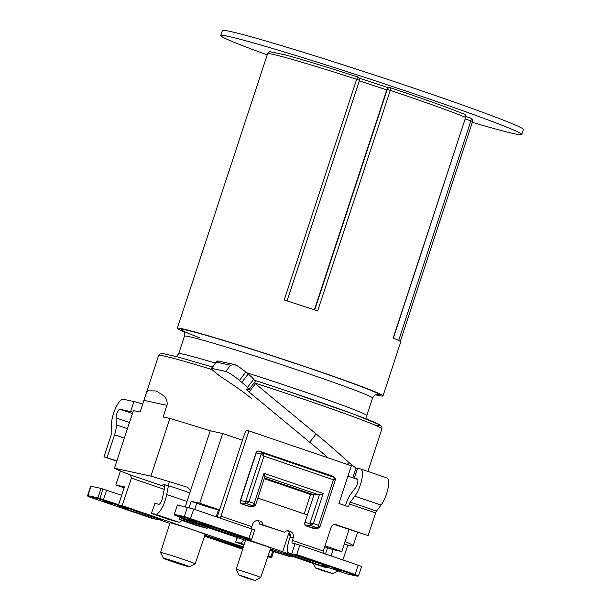 <?xml version="1.0" encoding="UTF-8"?>
<svg xmlns="http://www.w3.org/2000/svg" width="611" height="611" viewBox="0 0 611 611"><rect width="100%" height="100%" fill="white"/><g stroke="black" fill="none" stroke-linecap="round" stroke-linejoin="round"><path stroke-width="0.92" d="M237.381 537.596L235.64 542.094L243.965 545.065M235.892 542.125L239.795 542.973A15.84 4.789 -71.2 0 0 244.133 539.895M116.884 460.824L103.977 456.822L116.77 461.175M104.336 501.593L112.561 504.083L104.336 501.593M107.108 457.502L114.57 434.811A13.205 3.987 108.8 0 0 116.327 424.897L116.044 417.893A5.278 1.596 108.8 0 1 117.404 412.234A5.278 1.596 108.8 0 1 119.962 409.255L130.617 411.57A13.205 0.435 -161.8 0 1 132.885 412.158M142.699 404.123A13.205 0.435 18.2 0 0 133.916 401.542L123.262 399.227A15.84 4.789 108.8 0 0 115.586 408.163A15.84 4.789 108.8 0 0 111.5 425.141L111.782 432.145A2.643 0.794 108.8 0 1 111.431 434.123L103.977 456.822M127.806 508.1A13.205 3.987 108.8 0 1 126.966 508.696L125.148 508.726L120.489 507.168L118.419 506.351L123.292 507.176L98.226 498.622L88.244 496.453L91.039 497.575L151.391 518.128L156.721 519.48A13.205 3.987 -71.2 0 0 158.28 519.037M268.16 555.659L271.864 557.033L273.606 551.725M87.602 495.605L97.92 497.812L101.006 488.41L90.695 486.196L87.602 495.597L88.022 496.438M122.047 506.977L126.966 508.696M98.226 498.622L97.92 497.812L118.572 504.724M121.665 495.322L102.862 488.983L99.853 499.126M242.979 548.174L228.797 544.019C227.934 543.645 228.277 543.416 229.828 543.324M229.278 543.095L233.463 544.913L242.727 547.372M204.525 536.214L242.651 549.197M267.794 556.751L270.978 557.438L267.939 556.308M101.006 488.41L102.862 488.983M270.978 557.438L271.864 557.033M352.845 477.817L356.037 468.11L348.843 462.474A145.235 19.537 -142.6 0 0 316.108 433.947L255.436 383.731A5.278 0.71 -142.6 0 1 254.283 382.723M347.361 464.413L348.843 462.474M350.088 476.878A15.84 15.092 -77.8 0 1 348.339 475.633L348.163 475.488M328.084 457.853A145.235 19.537 -142.6 0 0 309.746 442.257L249.074 392.041A5.278 0.71 -142.6 0 1 246.447 389.176A5.278 0.71 -142.6 0 1 246.729 389.146L248.998 389.635L247.348 387.595A12.678 1.703 -142.6 0 0 241.811 382.341L239.459 380.393A13.205 1.78 -142.6 0 0 225.749 371.442L211.627 368.38A5.278 0.71 -142.6 0 0 211.353 368.41A5.278 0.71 -142.6 0 0 213.972 371.282L217.806 374.451A5.278 0.71 -142.6 0 0 220.976 376.804A131.113 17.635 37.4 0 1 239.42 389.314A26.403 3.551 -142.6 0 1 251.587 398.578M225.749 371.442L230.523 365.21L234.555 364.584L236.419 365.263A13.205 1.78 -142.6 0 1 245.821 372.076L248.165 374.024A12.678 1.703 -142.6 0 1 253.71 379.286L255.352 381.317L248.998 389.635M220.319 518.151L248.898 430.885L351.356 465.773L338.952 503.502L348.484 506.748L349.393 503.991A2.643 0.794 -71.2 0 1 350.302 502.127L354.854 496.17A15.84 4.789 -71.2 0 0 361.674 480.055A15.84 4.789 -71.2 0 0 360.719 468.988A15.84 4.789 -71.2 0 0 360.559 468.95L357.588 468.301L354.296 478.314M334.354 524.49L368.143 535.603L335.974 524.65A3.964 3.773 -77.8 0 0 331.162 527.194L323.334 551.015L323.196 553.176M257.842 498.095L307.364 514.958L304.828 522.688A2.643 2.513 -77.8 0 0 306.386 526.01L313.771 528.523A2.643 2.513 -77.8 0 0 315.925 528.225M331.101 475.61L259.201 451.124A2.643 2.513 -77.8 0 0 255.994 452.82L240.253 500.707A2.643 2.513 -77.8 0 0 241.811 504.022L249.196 506.534A2.643 2.513 -77.8 0 0 251.174 506.351M217.226 517.097A13.205 3.987 108.8 0 1 217.737 515.447L244.522 433.97L246.439 430.358L248.898 430.885M195.337 521.328L187.111 518.838L195.337 521.328M341.404 571.056L333.171 568.574L341.404 571.056M368.143 535.603L375.605 512.912A2.643 0.794 -71.2 0 1 376.513 511.056L381.065 505.091A15.84 4.789 -71.2 0 0 387.886 488.983A15.84 4.789 -71.2 0 0 386.931 477.917L360.719 468.988M354.181 478.276L357.588 468.301M356.037 468.11L357.374 468.553M345.459 505.717L346.254 503.311A13.205 3.987 -71.2 0 1 350.813 494.009L355.358 488.052A5.278 1.596 -71.2 0 0 357.634 482.682A5.278 1.596 -71.2 0 0 357.32 478.993A5.278 1.596 -71.2 0 0 357.267 478.978L354.456 478.367M319.087 563.021L327.397 566.298L322.44 565.481L342.534 572.438L347.514 574.035L357.496 576.196L354.701 575.073L294.342 554.528L289.018 553.176A13.205 3.987 108.8 0 1 288.888 553.138A13.205 3.987 108.8 0 1 289.217 539.788L290.042 537.283A5.278 5.033 102.2 0 0 287.231 530.76M257.262 520.526L259.087 520.778A5.278 5.033 -77.8 0 0 252.671 524.169L251.847 526.674A2.643 0.794 -71.2 0 0 251.503 528.767M331.162 475.625A2.643 2.513 -77.8 0 1 331.895 476.022M322.44 565.481L322.02 564.648L323.448 564.87M354.701 575.073L355.098 574.493L358.55 575.799L361.636 566.397L299.81 545.211L296.725 554.612L355.098 574.493L358.191 565.091M184.743 517.38L174.761 515.21L195.207 522.275L212.674 527.156L250.663 539.773L184.743 517.38L184.354 516.547L251.648 539.376L254.741 529.966L193.779 509.108L177.381 504.969L174.288 514.37L184.354 516.547L187.447 507.145M291.768 553.772L295.06 543.744L292.318 543.148A2.643 0.794 108.8 0 1 292.287 543.141A2.643 0.794 108.8 0 1 292.356 540.468L293.181 537.963L290.042 537.283M287.376 530.745L290.065 531.326A5.278 5.033 -77.8 0 1 293.181 537.963M260.278 521.183A3.964 3.773 -77.8 0 1 262.822 524.834L284.68 532.28A3.964 3.773 -77.8 0 1 288.873 530.921L290.065 531.326M294.342 554.528L296.725 554.612M295.06 543.744L299.81 545.211M257.223 520.534A3.964 3.773 -77.8 0 1 259.683 524.154L284.68 532.28M259.683 524.154L262.822 524.834M217.692 360.925L216.401 362.147L230.523 365.21M174.761 515.21L174.288 514.37M180.146 517.143L179.13 519.426L196.162 525.361L206.396 528.171A15.84 4.789 -71.2 0 0 208.221 527.667M179.382 519.457L183.285 520.297A15.84 4.789 -71.2 0 0 185.11 519.801M151.391 513.416L154.942 503.411L151.391 513.416L168.422 519.35L178.656 522.153A15.84 4.789 -71.2 0 0 181.841 520.48M151.643 513.439L155.545 514.286A15.84 4.789 -71.2 0 0 166.711 494.559L169.255 481.628M165.107 484.79L162.564 497.682A5.278 1.596 -71.2 0 1 158.845 504.258L154.942 503.411M269.917 550.473L290.645 556.85A15.84 4.789 -71.2 0 0 292.463 556.354M383.005 395.897L400.724 341.992A108.262 3.59 -161.8 0 0 393.186 338.059L465.666 117.404A108.262 3.59 -161.8 0 0 390.276 90.367L317.636 310.961A108.262 3.59 -161.8 0 0 284.23 299.955L356.664 79.293A108.262 3.59 -161.8 0 0 267.572 53.745L177.312 328.267A108.262 3.59 18.2 0 1 312.32 369.059A108.262 3.59 18.2 0 1 383.005 395.897A108.262 3.59 18.2 0 1 375.612 394.836M183.888 331.804A108.262 3.59 18.2 0 1 177.312 328.267M120.428 470.951L115.815 484.997L124.445 486.868L118.511 504.915L122.169 505.709L243.361 546.975M164.214 489.296L131.403 478.123L122.169 505.709M131.403 478.123A2.643 0.794 108.8 0 1 131.556 477.703L130.135 474.854A126.744 4.201 18.2 0 1 114.448 468.217L133.412 410.554L140.102 412.005L158.639 355.465L159.647 354.09L162.572 353.502L177.114 356.755L212.422 367.012M216.355 516.799L217.661 515.676M290.233 536.534L288.682 533.472L290.08 533.945M309.998 560.325L309.655 561.364A18.483 0.611 -161.8 0 0 321.592 565.817L327.229 567.734L327.381 567.275M287.941 552.161L287.521 553.436L284.382 552.756L309.655 561.364M185.347 518.915L185.194 519.373L190.831 521.298A18.483 0.611 -161.8 0 0 209.069 527.117L209.397 526.109M209.069 527.117L234.341 535.717L234.685 534.678M204.868 535.205L236.671 545.539A18.483 0.611 -161.8 0 1 243.186 547.517M118.511 504.915L124.148 506.84A18.483 0.611 -161.8 0 1 136.085 511.292L161.357 519.892L158.218 519.213L169.827 523.459M270.719 548.105A13.205 0.435 -161.8 0 0 258.308 543.569A13.205 0.435 -161.8 0 0 245.63 539.857L236.182 569.46A12.93 0.428 18.2 0 1 236.801 569.528A12.93 0.428 18.2 0 1 250.479 573.714A12.93 0.428 18.2 0 1 260.752 577.54A12.93 0.428 18.2 0 1 260.744 577.548L270.719 548.105M287.521 553.436L246.936 539.33L234.341 535.717M185.194 519.373L181.536 518.586L245.477 540.353M270.459 548.861L323.57 566.939L327.229 567.734M331.131 555.873L333.163 549.686L341.793 551.557L349.049 529.493M210.222 430.801A126.744 4.201 -161.8 0 0 169.873 418.459L150.917 476.122A126.744 4.201 18.2 0 1 187.63 487.318L190.594 490.503L210.222 430.801L222.679 433.497L199.759 503.197L191.128 501.326L189.066 507.596M190.594 490.503A2.643 0.794 108.8 0 1 190.464 490.931L185.377 506.702M181.536 518.586L181.818 517.716M169.873 418.459L163.175 417.008L167.338 403.772L166.597 399.586L164.252 396.134L156.294 390.956L147.717 390.826L145.571 395.21M264.448 478.001L313.978 494.864L304.904 522.436L309.907 523.65L310.793 525.559L317.949 527.996L319.859 527.018M264.219 478.703L310.556 494.482L319.324 495.009L309.899 523.658L313.344 523.558L310.785 525.552M334.927 477.665L263.081 453.133L263.975 456.127L333.461 479.78L318.491 525.307L313.344 523.558L323.234 493.474L319.324 495.009L264.884 476.473M222.679 433.497L242.46 440.233M347.949 476.152L357.74 479.482M199.759 503.197L219.548 509.933M247.073 538.902L246.936 539.33M288.682 533.472L282.748 551.527M341.793 551.557L325.029 545.844M310.556 494.482L304.186 513.874M115.815 484.997L124.125 487.822M345.085 541.537A126.744 4.201 18.2 0 1 353.166 545.829A126.744 4.201 18.2 0 1 347.804 545.325M237.71 535.71L237.48 536.405M189.8 493.001A14.527 0.481 -161.8 0 0 174.54 487.662A14.527 0.481 -161.8 0 0 162.969 484.355A14.527 0.481 -161.8 0 0 165.008 485.294M150.917 476.122L114.448 468.217M342.878 559.875L347.827 545.256A14.527 0.481 -161.8 0 0 344.352 543.775M321.47 570.231L332.644 573.614L318.079 568.597L315.62 568.016L321.47 570.231M243.461 576.387L239.092 575.218L246.959 578.09L254.993 580.45L243.461 576.387M239.092 575.218L236.19 569.475A12.93 0.428 18.2 0 1 236.182 569.46M163.465 558.271L160.563 552.527A18.215 0.603 18.2 0 1 160.556 552.504L170.003 522.901A18.483 0.611 18.2 0 1 187.753 528.087A18.483 0.611 18.2 0 1 205.12 534.442L195.161 563.884A18.215 0.603 18.2 0 1 195.146 563.9L189.395 566.794A13.656 0.451 -161.8 0 0 176.579 562.089A13.656 0.451 -161.8 0 0 163.465 558.271A13.656 0.451 -161.8 0 0 172.378 561.639A13.656 0.451 -161.8 0 0 189.395 566.794M160.556 552.504A18.215 0.603 18.2 0 1 161.426 552.596A18.215 0.603 18.2 0 1 180.696 558.5A18.215 0.603 18.2 0 1 195.161 563.884M261.233 454.11L256.23 452.896L240.574 500.531A2.643 2.513 102.2 0 0 242.132 503.854L246.47 503.655L249.005 501.654L263.975 456.127L261.241 454.088L245.569 501.746L246.454 503.655L253.618 506.091L255.429 505.335M241.185 503.701L249.28 506.29A2.643 2.513 102.2 0 0 250.205 506.412L254.153 506.16M334.561 477.466L330.925 475.541L259.438 451.201L263.081 453.133L261.233 454.095M259.438 451.201A2.643 2.513 102.2 0 0 256.23 452.896L255.986 452.843M254.145 504.885L255.467 505.114M334.729 477.535L331.284 475.694A2.643 2.513 102.2 0 0 330.925 475.541M304.904 522.436A2.643 2.513 102.2 0 0 306.462 525.758L313.611 528.194A2.643 2.513 102.2 0 0 314.543 528.316L318.484 528.064M305.683 525.636L310.8 525.559M334.82 477.588L335.515 479.414L333.461 479.78L334.584 477.474M317.972 528.003L318.491 525.307L319.874 526.995M245.561 501.761L249.005 501.654L254.153 503.403L253.634 506.099M255.528 505.106L254.153 503.403L264.044 473.319L264.983 476.366L255.581 504.976M219.448 510.246L218.394 509.986A18.483 0.611 18.2 0 1 196.765 503.243L191.128 501.326M333.163 549.686L327.527 547.769A18.483 0.611 18.2 0 1 324.716 546.799M314.375 309.869L386.794 89.909L388.031 88.328A2.643 2.635 -131.7 0 1 390.612 87.793A2.643 0.481 -71.4 0 0 390.612 87.793A2.643 2.643 0 0 0 388.031 88.328A2.643 2.635 -131.7 0 0 387.282 89.473L386.794 89.909L359.436 80.896M472.311 122.337A158.432 5.255 -161.8 0 0 521.748 134.535A158.432 5.255 -161.8 0 0 469.485 113.119A158.432 5.255 -161.8 0 0 309.265 59.657A158.432 5.255 -161.8 0 0 220.731 35.568A158.432 5.255 -161.8 0 0 267.198 54.875M521.748 134.535L523.398 129.517A158.432 5.255 -161.8 0 0 471.134 108.109A158.432 5.255 -161.8 0 0 310.915 54.646A158.432 5.255 -161.8 0 0 222.381 30.55L220.731 35.568M244.163 544.454L239.795 542.973M133.916 401.542L130.617 411.57M119.962 409.255L132.442 413.502M114.57 434.811L124.339 438.133M116.327 424.897L127.447 428.685M116.044 417.893L129.494 422.468M156.721 519.48L125.148 508.726M272.651 551.405L270.925 556.659L270.161 557.11M88.244 496.453L87.854 495.628L90.947 486.226M126.737 508.474L126.951 507.802M123.162 508.077L123.743 506.947M103.198 500.218L106.696 490.228M204.662 535.801L228.797 544.019M230.385 544.584L230.927 543.584M236.663 545.539L236.923 546.7M233.058 545.493L233.601 544.493M120.489 507.168L120.772 506.756M120.275 506.03L120.566 505.618M211.627 368.38L216.401 362.147M241.811 382.341L248.165 374.024M245.821 372.076L239.459 380.393M335.172 524.482L335.974 524.65M309.746 442.257L316.108 433.947M247.348 387.595L253.71 379.286M249.074 392.041L255.436 383.731M236.419 365.263L233.005 364.523M375.605 512.912L349.393 503.991M376.513 511.056L350.302 502.127M381.065 505.091L354.854 496.17M289.018 553.176L320.592 563.922M251.847 526.674L220.869 516.127L220.22 518.113M322.555 565.481L322.218 564.457M190.288 519.098L193.779 509.108M259.087 520.778L258.018 520.541M323.334 551.015L292.356 540.468M248.662 538.971L252.16 528.989M288.064 530.745L288.873 530.921M206.396 528.171L183.285 520.297M178.656 522.153L155.545 514.286M187.058 501.486L166.711 494.559M290.645 556.85L270.123 549.869M398.655 340.518L470.852 120.879L472.578 121.536L408.27 317.117M212.086 369.563A117.503 3.895 -161.8 0 0 158.639 355.465M367.898 471.432L381.89 428.869A117.503 3.895 -161.8 0 0 254.512 382.937M130.135 474.854L164.741 486.639M359.276 78.162L388.756 87.869M390.643 87.808A105.627 3.506 18.2 0 1 464.161 114.173M470.944 118.221A2.643 2.627 -89 0 1 472.563 121.543A2.643 2.643 0 0 0 470.921 118.213L465.979 116.533L470.89 118.206A2.643 0.794 108.8 0 1 470.921 118.213A2.643 0.794 108.8 0 1 470.852 120.879L465.353 119.008M200.003 337.906A104.305 3.46 18.2 0 1 260.637 352.104A104.305 3.46 18.2 0 1 376.59 394.591M246.63 372.756A99.02 3.284 18.2 0 1 366.806 415.572L372.573 398.028A99.02 3.284 -161.8 0 0 236.129 350.095A99.02 3.284 -161.8 0 0 184.438 336.172L178.672 353.716A99.02 3.284 18.2 0 1 215.423 363.087M381.89 428.869L381.921 427.219L381.241 426.02L379.561 424.76L353.265 414.006L285.123 390.292L254.489 380.248A114.868 3.811 18.2 0 1 374.352 424.866M167.009 405.353L143.936 400.35M323.234 493.474L264.044 473.319M245.569 501.746L240.322 500.478M247.73 506.038L253.618 506.091M317.949 527.996L312.061 527.942M218.394 509.986L216.179 516.738M196.765 503.243L194.733 509.437M190.983 520.839L190.831 521.298M327.527 547.769L325.495 553.956M322.058 564.404L321.592 565.817M314.68 309.968L387.282 89.473L390.276 90.367A2.643 0.481 -71.4 0 0 390.628 87.801C425.348 99.486 449.917 108.3 464.36 114.242A2.643 2.436 -67.3 0 1 465.666 117.404L393.369 338.15M287.071 300.979L359.512 80.324A2.643 2.635 48.3 0 0 357.825 76.994L356.664 79.293L359.512 80.324L287.101 300.887M359.512 80.324A2.643 2.643 0 0 0 357.817 76.986L357.825 76.994C326.625 66.92 302.498 59.58 285.452 54.959L270.406 51.767C269.718 51.461 268.771 52.118 267.572 53.745M235.64 542.094L237.144 537.52M123.292 507.176L124.041 506.802M288.888 553.138L320.378 563.861M247.845 539.162L216.867 528.614M211.353 368.41L216.538 361.628M234.7 364.607L217.951 360.979M357.71 576.226L358.542 575.806M250.815 539.796L251.648 539.376M179.13 519.426L179.909 517.066M357.58 532.402L353.166 545.829M184.438 336.172C185.08 330.811 182.376 330.734 182.926 330.742M372.573 398.028C375.238 393.331 377.468 394.874 377.018 394.561M366.974 419.23L366.806 415.572M178.672 353.716L176.373 356.557M254.993 580.45L260.744 577.548M314.008 528.286L312.259 528.011M249.67 506.382L247.929 506.107M319.912 526.881L335.485 479.528M332.644 573.614L338.059 570.911M315.62 568.016L313.283 563.441M465.849 117.503A2.643 2.643 0 0 0 464.36 114.242M400.052 342.16L472.578 121.536"/></g></svg>
